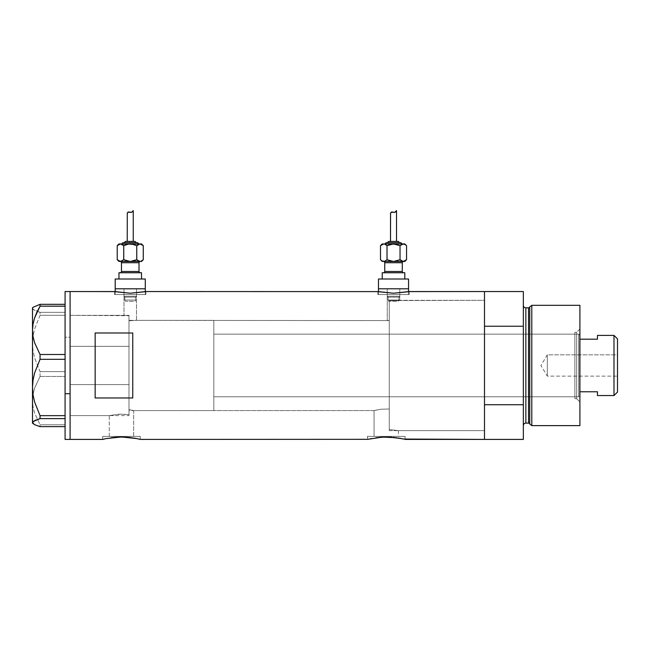<?xml version="1.0" encoding="UTF-8"?>
<svg xmlns="http://www.w3.org/2000/svg" width="650" height="650" viewBox="0 0 650 650"><rect width="100%" height="100%" fill="white"/><g stroke="black" fill="none" stroke-linecap="round" stroke-linejoin="round"><path stroke-width="0.49" stroke-dasharray="3.25 2.44" d="M140.27 439.408L140.27 436.402L121.469 436.402L133.664 436.402L133.664 410.589L128.993 409.557L128.993 320.783L136.508 320.361L389.261 320.596L389.261 409.012L381.111 409.207L374.059 410.589L133.664 410.589L130.942 409.931L133.664 410.589L133.664 436.402L109.281 436.402L109.281 415.602L119.34 414.139L128.993 414.676L128.993 409.557L130.942 409.931L128.993 409.557L128.993 414.676L121.046 414.099L109.281 415.602L70.094 415.602L70.094 315.348L123.979 315.348L123.979 288.787L136.508 288.787L136.508 320.361L128.993 320.783L128.993 315.729L123.979 315.348L128.993 315.729L128.993 414.676L128.993 315.729L128.993 363.716L128.993 315.729L70.094 315.348L70.094 439.408L70.094 291.541L70.094 415.602L70.094 315.348L70.094 415.602L109.281 415.602L121.046 414.099L128.993 414.676L128.993 315.729L128.993 414.676L128.993 409.557L128.993 414.676L119.348 414.139L109.281 415.602L109.281 436.402L121.469 436.402L102.676 436.402L140.27 436.402L140.27 439.408L127.075 437.198M390.748 300.56L389.261 300.479L389.261 320.596L387.254 320.361L387.254 288.787L399.783 288.787L399.783 300.316L390.748 300.56L484.494 300.316L484.494 430.633L398.442 430.633L398.442 436.402L374.059 436.402L374.059 410.589L375.302 410.264L381.111 409.207L389.261 409.012L389.261 429.552L398.442 430.633L389.261 429.552L389.261 300.479L390.748 300.56L389.261 300.479L389.261 429.552L389.261 300.479L389.261 429.552L398.442 430.633L484.494 430.633L484.494 365.479L484.494 439.408L484.494 404.723L523.339 404.723L523.339 439.408L523.339 326.227L484.494 326.227L484.494 291.541L484.494 439.408L484.494 300.316L390.748 300.56L399.783 300.316L399.783 288.787L378.479 288.787L408.558 288.787L387.254 288.787L399.783 288.787L387.254 288.787L387.254 320.361L389.261 320.596L389.261 300.479L389.261 328.819L389.261 300.479L390.748 300.56M145.283 294.548L145.283 291.671L145.283 294.548L115.204 294.548L145.283 294.548M115.204 291.671L115.204 294.548L145.909 294.548L114.579 294.548L114.579 291.541L130.252 293.223L145.909 291.541L145.909 294.548L145.909 291.541L130.252 293.223L114.579 291.541L114.579 294.548L145.909 294.548L115.204 294.548L115.204 291.671M408.558 294.548L408.558 291.671L408.558 294.548L378.479 294.548L408.558 294.548M378.479 291.671L378.479 294.548L409.183 294.548L377.853 294.548L377.853 291.541L393.526 293.223L409.183 291.541L409.183 294.548L409.183 291.541L393.526 293.223L377.853 291.541L377.853 294.548L409.183 294.548L378.479 294.548L378.479 291.671M102.676 439.408L102.676 436.402L102.676 439.408L111.02 437.743M134.753 438.206L125.133 437.076L116.35 437.166M125.133 437.076L123.021 436.995M399.539 438.206L389.919 437.076L382.566 437.076L367.453 439.408L367.453 436.402L405.048 436.402L405.048 439.408L391.861 437.198M375.798 437.743L379.031 437.344M386.246 436.979L381.127 437.166M389.919 437.076L387.806 436.995M107.169 438.392L106.429 438.547M121.469 436.979L114.254 437.344M136.492 438.539L135.769 438.392M367.819 439.319L367.453 436.402L405.048 436.402L367.819 436.402L405.048 436.402L405.048 439.408M371.946 438.392L371.215 438.547M401.277 438.539L400.546 438.392M95.152 397.963L132.746 397.963L132.746 332.995L95.152 332.995L95.152 397.963L132.746 397.963L132.746 332.995L95.152 332.995L95.152 397.963M484.494 291.541L484.494 430.633L484.494 300.316L389.261 300.316L389.261 430.633L484.494 430.633L484.494 291.541M389.261 409.012L389.261 328.819L389.261 429.552L389.261 409.012L381.111 409.207L374.059 410.589L374.059 436.402L398.442 436.402L374.059 436.402L398.442 436.402L398.442 430.633L389.261 429.552L389.261 320.596L136.508 320.361L136.508 288.787L115.204 288.787L145.283 288.787L123.979 288.787L136.508 288.787L123.979 288.787L123.979 315.348L128.993 315.729L128.993 320.783L136.508 320.361L128.993 320.783L128.993 409.557L133.664 410.589L374.059 410.589L381.111 409.207L389.261 409.012M132.746 397.963L132.746 332.995L132.746 397.963M140.27 436.402L102.676 436.402L140.27 436.402M133.664 436.402L109.281 436.402L133.664 436.402M377.853 294.548L390.463 294.548L377.853 294.548M114.579 294.548L127.189 294.548L114.579 294.548M70.094 384.613L128.993 384.613L128.993 315.348L128.993 346.336L70.094 346.336L70.094 315.348L70.094 384.613L70.094 337.244L65.081 337.244L65.081 291.541L65.081 337.244L70.094 337.244L70.094 439.408L70.094 315.348L70.094 415.602L70.094 346.336L128.993 346.336L128.993 415.602L128.993 384.613L70.094 384.613M70.094 291.541L70.094 337.244L70.094 291.541M65.081 306.183L65.081 354.502L65.081 306.183M33.053 307.287L32.5 308.336L33.028 309.368L40.056 312.341L65.081 312.341L65.081 315.299L40.056 315.299L34.572 329.038L33.036 336.172L32.5 343.468L33.044 350.789L34.588 357.923L40.056 371.629L65.081 371.629L65.081 315.299L65.081 376.447L40.056 376.447L34.604 388.156L33.053 394.282L32.5 400.611L33.028 406.827L34.572 412.961L40.056 424.767L65.081 424.767L65.081 376.447L65.081 426.619L65.081 418.616L65.081 426.619L65.081 424.767L40.056 424.767L40.056 426.619L40.056 424.767L34.572 412.961L33.028 406.827L32.5 400.611L32.5 343.468L33.044 350.789L34.588 357.923L40.056 371.629L40.056 376.447L34.604 388.156L33.053 394.282L32.5 400.611L32.5 423.118L32.5 308.336L34.572 310.383L40.056 312.341L40.056 315.299L34.572 329.038L33.036 336.172L32.5 343.468L32.5 307.832L33.053 307.287M65.081 359.32L65.081 415.651L65.081 359.32M65.081 439.408L65.081 337.244L65.081 439.408M65.081 418.616L65.081 415.651L65.081 418.616M40.056 315.299L65.081 315.299L65.081 312.341L40.056 312.341L40.056 315.299M40.056 376.447L65.081 376.447L65.081 371.629L40.056 371.629L40.056 376.447M128.993 384.613L128.993 315.348L128.993 384.613M576.648 398.686L576.648 332.272L579.906 329.014L579.906 401.944L576.648 398.686L574.892 398.686L574.892 332.272L576.648 332.272L576.648 398.686L576.648 332.272L574.892 332.272L574.892 398.686L576.648 398.686L579.906 401.944L579.906 305.329L579.906 425.628L579.906 329.014L576.648 332.272L576.648 398.686M389.261 396.801L389.261 334.149L574.892 334.149L574.892 396.801L389.261 396.801L389.261 396.199L389.261 396.801L574.892 396.801L574.892 365.479L574.892 398.686L574.892 334.149L574.892 396.801L574.892 334.149L389.261 334.149L389.261 430.633L389.261 300.316L484.494 300.316L484.494 404.723L523.339 404.723L523.339 291.541L523.339 326.227L484.494 326.227L484.494 430.633L484.494 393.217L484.494 430.633L389.261 430.633L389.261 329.274L389.261 396.801M528.531 307.832L528.531 423.118L528.531 307.832M529.742 424.044L529.742 306.906L529.742 424.044M523.339 305.329L523.339 425.628L523.339 305.329M525.85 423.118L525.85 307.832L525.85 423.118M531.798 425.628L531.798 305.329L531.798 425.628M389.261 300.316L389.261 329.274L389.261 300.316M574.892 332.272L574.892 358.995L574.892 332.272M547.324 376.131L547.324 354.827L617.5 354.827L617.5 376.131L547.324 376.131L540.93 365.479L547.324 354.827L547.324 376.131L547.324 354.827L540.93 365.479L547.324 376.131L617.5 376.131L617.5 338.91L617.5 392.039L617.5 354.827L617.5 376.131L617.5 354.827L547.324 354.827L547.324 376.131M579.906 339.186L579.906 391.763L579.906 335.4L578.654 334.149L578.654 396.801L579.906 395.549L579.906 391.763L579.906 395.549L579.906 391.763L579.906 395.549L578.654 396.801L578.654 334.149L213.826 334.149L213.826 396.801L578.654 396.801L213.826 396.801L213.826 320.361L128.993 320.361L128.993 410.589L213.826 410.589L213.826 320.361L213.826 410.589L128.993 410.589L128.993 320.361L213.826 320.361L213.826 396.199L213.826 334.149L578.654 334.149L578.654 396.801L578.654 334.149L579.906 335.4L579.906 391.763L579.906 339.186L597.447 339.186L597.447 335.4L597.447 339.186L579.906 339.186M213.826 410.589L213.826 369.899L213.826 410.589M128.993 320.361L128.993 410.589L128.993 320.361M597.447 391.763L579.906 391.763L597.447 391.763L597.447 395.549L597.447 391.763M613.99 335.4L613.99 395.549L613.99 335.4M135.679 300.064L124.8 300.064A1.251 1.251 0 0 0 126.059 301.316L134.428 301.316A1.251 1.251 0 0 0 135.679 300.064L135.679 297.131L136.508 296.303L123.979 296.303L124.8 297.131L135.679 297.131L124.8 297.131L124.8 300.064L135.679 300.064L124.8 300.064L124.8 297.131L135.679 297.131L135.679 300.064A1.251 1.251 0 0 1 134.428 301.316L126.059 301.316A1.251 1.251 0 0 1 124.8 300.064L135.679 300.064M121.469 262.722L139.011 262.722L121.469 262.722M140.27 261.471L118.966 261.471L140.27 261.471M120.218 272.748L141.521 272.748L120.218 272.748M139.011 271.489L121.469 271.489L139.011 271.489M122.094 243.921L138.385 243.921L122.094 243.921M124.605 242.669L137.134 242.669L124.605 242.669M118.966 279.012L145.283 279.012L118.966 279.012M136.508 296.303L136.508 288.787L123.979 288.787L123.979 296.303L136.508 296.303L123.979 296.303L123.979 288.787L136.508 288.787L136.508 296.303L135.679 297.131L124.8 297.131L123.979 296.303L136.508 296.303M141.521 261.471L130.244 261.471L133.599 260.975L130.244 261.471L141.521 261.471M145.283 288.787L115.204 288.787L145.283 288.787M118.796 260.975L117.236 259.74M122.143 260.983L123.728 259.724L123.728 245.668L123.728 259.724L128.546 261.341M138.328 260.975L139.157 261.341L138.328 260.975M136.752 259.724L136.752 245.668L136.841 259.813M141.684 260.983L143.268 259.724L141.684 260.983M129.667 212.152L131.519 212.379L133.25 210.592M132.592 211.526L133.185 210.697M131.227 212.453L132.421 211.721M129.236 212.03L130.601 212.428M128.026 212.111L129.366 212.062M128.505 211.973L129.082 211.998M127.254 213.281L127.668 212.371M127.237 213.387L127.433 212.713M128.57 241.418L133.25 241.418L128.57 241.418M141.521 243.921L130.244 243.921L141.521 243.921M118.804 244.408L117.219 245.668L118.804 244.408M140.863 244.051L141.692 244.416L140.863 244.051M143.252 245.651L141.692 244.416M138.336 244.408L136.752 245.668L131.934 244.051M128.546 244.051L130.244 243.921L128.546 244.051M121.331 244.051L122.159 244.416L121.331 244.051M136.752 245.668L133.591 244.408M123.728 259.724L126.888 260.983M130.284 212.347L131.519 212.379M398.962 300.064L388.082 300.064A1.251 1.251 0 0 0 389.334 301.316L397.702 301.316A1.251 1.251 0 0 0 398.962 300.064L398.962 297.131L399.783 296.303L387.254 296.303L388.082 297.131L398.962 297.131L388.082 297.131L388.082 300.064L398.962 300.064L388.082 300.064L388.082 297.131L398.962 297.131L398.962 300.064A1.251 1.251 0 0 1 397.702 301.316L389.334 301.316A1.251 1.251 0 0 1 388.082 300.064L398.962 300.064M384.751 262.722L402.293 262.722L384.751 262.722M403.544 261.471L382.241 261.471L403.544 261.471M383.492 272.748L404.796 272.748L383.492 272.748M402.293 271.489L384.751 271.489L402.293 271.489M385.377 243.921L403.284 243.921L385.377 243.921M387.879 242.669L400.408 242.669L387.879 242.669M390.512 241.418L397.906 241.418L390.512 241.418M382.241 279.012L408.558 279.012L382.241 279.012M399.783 296.303L399.783 288.787L387.254 288.787L387.254 296.303L399.783 296.303L387.254 296.303L387.254 288.787L399.783 288.787L399.783 296.303L398.962 297.131L388.082 297.131L387.254 296.303L399.783 296.303M404.796 261.471L393.518 261.471L396.874 260.975L393.518 261.471L404.796 261.471M408.558 288.787L378.479 288.787L408.558 288.787M399.783 288.787L394.745 288.787L399.783 288.787M382.07 260.975L380.51 259.74M385.426 260.983L387.01 259.724L387.01 245.668L387.01 259.724L391.828 261.341M401.602 260.975L402.431 261.341L401.602 260.975M400.034 259.724L400.034 245.668L400.124 259.813M404.958 260.983L406.543 259.724L404.958 260.983M392.949 212.152L394.802 212.379L396.524 210.592M395.866 211.526L396.459 210.697M394.509 212.453L395.696 211.721M392.511 212.03L393.876 212.428M391.308 212.111L392.641 212.062M391.779 211.973L392.356 211.998M390.528 213.281L390.951 212.371M390.512 213.387L390.707 212.713M404.796 243.921L403.284 243.921L404.796 243.921M382.078 244.408L380.494 245.668L382.078 244.408M404.146 244.051L404.966 244.416L404.146 244.051M406.543 245.668L404.966 244.416M401.619 244.408L400.034 245.668L395.216 244.051M391.82 244.051L393.518 243.921L391.82 244.051M384.605 244.051L385.434 244.416L384.605 244.051M400.034 245.668L396.874 244.408M387.01 259.724L390.171 260.983M393.559 212.347L394.802 212.379M70.094 315.348L128.993 315.348M70.094 415.602L128.993 415.602"/><path stroke-width="0.97" d="M145.283 291.671L145.283 288.787L115.204 288.787L115.204 291.671L115.204 288.787L145.283 288.787L145.283 291.671M408.558 291.671L408.558 288.787L378.479 288.787L378.479 291.671L378.479 288.787L408.558 288.787L408.558 291.671M145.909 291.541L378.162 291.606L145.909 291.541L130.236 293.223L114.579 291.541L70.094 291.541L70.094 439.408L102.676 439.408L105.844 438.669M408.882 291.606L484.494 291.541L409.183 291.541L393.51 293.223L377.853 291.541M106.429 438.547L121.477 436.979L136.492 438.539M111.069 437.734L116.35 437.166M118.381 437.044L127.075 437.198M123.021 436.995L121.469 436.979M128.676 437.344L129.431 437.418M133.396 437.97L137.085 438.669M140.27 439.408L367.819 439.319L140.27 439.408M367.819 439.319L382.566 437.076L396.679 437.734M375.854 437.734L386.238 436.979M381.127 437.166L379.031 437.344M383.167 437.044L382.574 437.076M387.806 436.995L401.277 438.539M391.861 437.198L389.935 437.076M394.209 437.418L393.453 437.344M398.182 437.97L403.601 439.051M405.048 439.408L484.494 439.408L484.494 291.541L484.494 326.227L523.339 326.227L523.339 291.541L523.339 404.723L484.494 404.723L484.494 439.408L403.609 439.059M137.093 438.669L138.824 439.051M95.152 397.963L95.152 332.995L132.746 332.995L132.746 397.963L95.152 397.963L95.152 332.995L132.746 332.995L132.746 397.963L95.152 397.963M102.676 439.408L105.853 438.669L102.676 439.408L70.094 439.408L70.094 291.541L114.879 291.606M135.769 438.392L134.753 438.206M371.215 438.547L370.63 438.669M400.546 438.392L399.539 438.206M484.494 439.408L484.494 291.541L484.494 326.227L523.339 326.227L523.339 439.408L484.494 439.408L523.339 439.408L523.339 404.723L484.494 404.723L484.494 439.408M138.824 439.059L139.904 439.319M125.149 437.076L131.926 437.743M114.262 437.344L117.788 437.076M407.989 291.785L393.51 293.223L379.056 291.785M144.714 291.785L130.236 293.223L115.773 291.785M65.081 439.408L65.081 291.541L65.081 393.705L70.094 393.705L70.094 291.541L70.094 393.705L65.081 393.705L65.081 439.408L70.094 439.408L70.094 393.705L70.094 439.408M33.053 423.67L32.5 422.622L33.028 421.59L40.056 418.616L40.056 415.651L34.572 401.911L33.036 394.777L32.5 387.489L32.5 423.118L34.604 424.686L40.056 426.619L65.081 426.619L40.056 426.619L34.604 424.686L32.5 422.622L34.572 420.566L40.056 418.616L40.056 415.651L65.081 415.651L40.056 415.651L34.572 401.911L33.036 394.777L32.5 387.489L33.044 380.161L34.588 373.027L40.056 359.32L40.056 354.502L65.081 354.502L40.056 354.502L34.604 342.802L33.053 336.668L32.5 330.346L33.028 324.123L34.572 317.988L36.977 311.984L40.056 306.183L65.081 306.183L40.056 306.183L40.056 304.33L33.053 307.287L32.5 307.832L32.5 330.346L33.028 324.123L34.572 317.988L40.056 306.183L40.056 304.33L33.053 307.287M65.081 304.33L40.056 304.33L65.081 304.33M40.056 418.616L65.081 418.616L40.056 418.616M40.056 359.32L65.081 359.32L40.056 359.32L40.056 354.502L34.604 342.802L33.053 336.668L32.5 330.346L32.5 387.489L33.044 380.161L34.588 373.027L40.056 359.32M32.5 423.118L32.5 307.832M531.798 305.329L529.742 306.906L529.742 424.044L531.798 425.628L531.798 305.329L531.798 425.628L579.906 425.628L579.906 305.329L531.798 305.329L579.906 305.329L579.906 425.628L531.798 425.628L529.742 424.044A1.251 1.251 0 0 0 528.531 423.118A1.251 1.251 0 0 1 529.742 424.044L529.742 306.906A1.251 1.251 0 0 1 528.531 307.832L525.85 307.832A2.502 2.502 0 0 1 523.339 305.329A2.502 2.502 0 0 0 525.85 307.832L525.85 423.118L528.531 423.118L528.531 307.832A1.251 1.251 0 0 0 529.742 306.906L531.798 305.329M523.339 425.628A2.502 2.502 0 0 1 525.85 423.118A2.502 2.502 0 0 0 523.339 425.628M528.531 423.118L525.85 423.118L525.85 307.832L528.531 307.832L528.531 423.118M613.99 395.549L617.5 392.039L617.5 338.91L613.99 335.4L613.99 395.549L613.99 335.4L597.447 335.4L597.447 339.186L579.906 339.186L597.447 339.186L597.447 335.4L613.99 335.4L617.5 338.91L617.5 392.039L613.99 395.549L597.447 395.549L613.99 395.549M597.447 391.763L597.447 395.549L597.447 391.763L579.906 391.763L597.447 391.763M120.218 261.471A1.251 1.251 0 0 1 121.469 262.722L121.469 271.489A1.251 1.251 0 0 1 120.218 272.748A1.251 1.251 0 0 0 121.469 271.489L139.011 271.489L139.011 262.722A1.251 1.251 0 0 1 140.27 261.471A1.251 1.251 0 0 0 139.011 262.722L121.469 262.722A1.251 1.251 0 0 0 120.218 261.471M140.27 272.748A1.251 1.251 0 0 1 139.011 271.489A1.251 1.251 0 0 0 140.27 272.748M138.385 243.921A1.251 1.251 0 0 0 137.134 242.669L123.354 242.669A1.251 1.251 0 0 0 122.094 243.921A1.251 1.251 0 0 1 123.354 242.669L137.134 242.669A1.251 1.251 0 0 1 138.385 243.921M134.631 241.418A1.251 1.251 0 0 1 135.882 242.669A1.251 1.251 0 0 0 134.631 241.418L125.856 241.418A1.251 1.251 0 0 0 124.605 242.669A1.251 1.251 0 0 1 125.856 241.418L134.542 241.418M119.616 244.051L118.966 243.921L117.219 245.668L120.478 243.921L141.521 243.921L119.616 244.051M127.351 212.899L128.505 211.973L131.519 212.379L133.25 210.592L133.25 241.418L133.25 210.592L131.519 212.379L128.505 211.973L127.286 213.094L127.237 241.418L127.286 213.094M140.863 261.341L141.521 261.471L143.268 259.724L140.855 261.341L143.268 259.724L141.521 261.471L139.157 261.341L136.752 259.724L138.336 260.983L136.752 259.724L130.244 261.471L140.855 261.341M141.521 279.012L141.521 272.748L118.966 272.748L118.966 279.012L118.966 272.748L141.521 272.748L141.521 279.012M145.283 288.787L145.283 279.012L115.204 279.012L115.204 288.787L145.283 288.787L145.283 279.012L115.204 279.012L115.204 288.787L145.283 288.787M120.429 261.471L140.01 261.471L136.752 259.724L136.752 245.668L140.01 243.921L143.268 245.668L141.692 244.416L143.268 245.668L143.268 259.724L143.268 245.668L141.521 243.921M139.011 262.722L139.011 271.489L121.469 271.489L121.469 262.722L139.011 262.722M118.804 260.983L117.219 259.724L120.478 261.471L130.244 261.471L123.728 259.724L120.478 261.471L122.143 260.983L119.616 261.341L117.219 259.724L117.219 245.668L118.966 243.921L121.314 244.051L123.728 245.668L128.546 244.051L131.942 244.051L136.752 245.668L138.328 244.416L136.752 245.668L136.752 259.724L133.599 260.975M131.934 244.051L133.599 244.416L128.546 244.051L123.728 245.668L126.888 244.408L123.728 245.668L123.728 259.724L127.473 261.129M117.496 245.399L120.478 243.921L123.728 245.668L122.151 244.408L123.728 245.668L123.76 259.74M132.592 211.526L132.023 212.087M129.667 212.152L131.519 212.379L132.421 211.721M128.026 212.111L130.284 212.347L128.026 212.103L127.237 213.387L128.026 212.111L129.366 212.062M128.505 211.973L129.236 212.03M140.059 243.921L138.336 244.408M133.591 244.408L133.014 244.262M128.546 261.341L130.618 261.463M140.01 243.921L141.684 244.408M133.599 244.416L136.752 245.668M133.591 260.983L130.244 261.471M120.478 261.471L122.151 260.983M117.219 245.668L117.219 259.724L118.966 261.471M130.284 212.347L131.519 212.379M383.492 261.471A1.251 1.251 0 0 1 384.751 262.722L384.751 271.489A1.251 1.251 0 0 1 383.492 272.748A1.251 1.251 0 0 0 384.751 271.489L402.293 271.489L402.293 262.722A1.251 1.251 0 0 1 403.544 261.471A1.251 1.251 0 0 0 402.293 262.722L384.751 262.722A1.251 1.251 0 0 0 383.492 261.471M403.544 272.748A1.251 1.251 0 0 1 402.293 271.489A1.251 1.251 0 0 0 403.544 272.748M401.668 243.921A1.251 1.251 0 0 0 400.408 242.669L386.628 242.669A1.251 1.251 0 0 0 385.377 243.921A1.251 1.251 0 0 1 386.628 242.669L400.408 242.669A1.251 1.251 0 0 1 401.668 243.921M399.157 242.669A1.251 1.251 0 0 0 397.906 241.418L389.131 241.418A1.251 1.251 0 0 0 387.879 242.669A1.251 1.251 0 0 1 389.131 241.418L397.906 241.418A1.251 1.251 0 0 1 399.157 242.669M395.216 244.051L396.874 244.416L391.828 244.051L387.01 245.668L390.171 244.408L387.01 245.668L384.605 244.051L382.241 243.921L380.494 245.668L383.752 243.921L404.796 243.921L383.752 243.921L380.494 245.668L382.241 243.921L384.597 244.051L387.01 245.668L393.518 243.921L400.034 245.668L402.431 244.051L404.958 244.408L406.543 245.668L404.966 244.416L406.543 245.668L406.543 259.724L403.284 261.471L404.796 261.471L406.543 259.724L404.796 261.471L403.284 261.471L406.543 259.724L406.543 245.668L404.796 243.921M390.626 212.899L391.779 211.973L394.802 212.379L396.524 210.592L396.524 241.418L396.524 210.592L394.802 212.379L391.779 211.973L390.528 213.281L390.512 241.418L390.569 213.094M404.796 279.012L404.796 272.748L382.241 272.748L382.241 279.012L382.241 272.748L404.796 272.748L404.796 279.012M408.558 288.787L408.558 279.012L378.479 279.012L378.479 288.787L408.558 288.787L408.558 279.012L378.479 279.012L378.479 288.787L408.558 288.787M383.703 261.471L403.284 261.471L400.034 259.724L402.431 261.341L404.129 261.341L393.892 261.463M402.293 262.722L402.293 271.489L384.751 271.489L384.751 262.722L402.293 262.722M382.078 260.983L383.752 261.471L393.518 261.471L400.034 259.724L393.518 261.471L387.01 259.724L384.605 261.341L387.01 259.724L384.605 261.341L382.078 260.983L380.494 259.724L380.494 245.668L380.494 259.724L382.241 261.471M387.034 259.74L387.01 245.668L387.01 259.724L390.748 261.129M395.866 211.526L395.298 212.087M392.949 212.152L394.802 212.379L395.696 211.721M391.308 212.111L393.559 212.347L391.308 212.103L390.512 213.387L391.308 212.111L392.641 212.062M391.779 211.973L392.511 212.03M403.333 243.921L400.002 245.651M401.619 244.408L403.284 243.921L400.034 245.668L400.034 259.724L401.602 260.975L400.034 259.724L400.034 245.668L396.289 244.262M385.434 244.416L387.01 245.668L385.434 244.416M391.828 261.341L393.518 261.471M403.284 243.921L404.958 244.408M383.752 261.471L385.426 260.983M393.559 212.347L394.802 212.379M65.081 291.541L70.094 291.541M484.494 291.541L523.339 291.541"/></g></svg>
